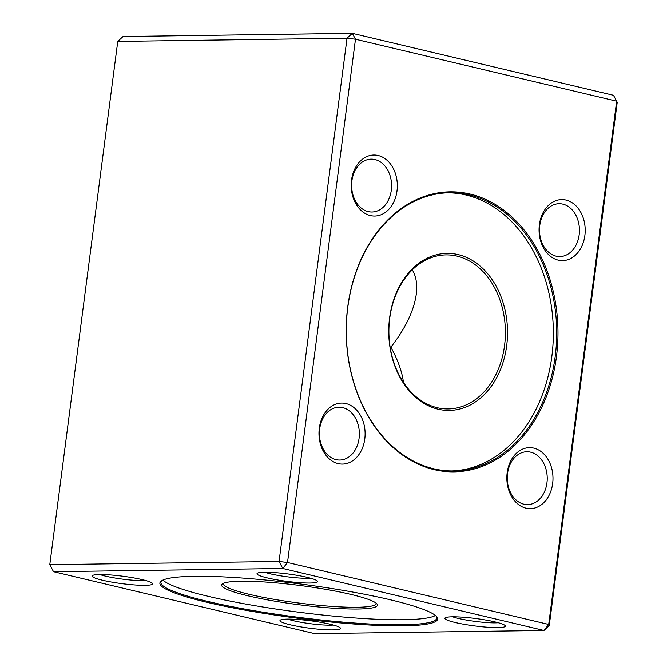 <?xml version="1.0" encoding="UTF-8"?>
<svg xmlns="http://www.w3.org/2000/svg" width="667" height="667" viewBox="0 0 667 667"><rect width="100%" height="100%" fill="white"/><g stroke="black" fill="none" stroke-linecap="round" stroke-linejoin="round"><path stroke-width="1" d="M347.715 307.087A140.028 105.886 -90.8 0 1 519.776 224.871A140.028 105.886 -90.8 0 1 488.769 463.573A140.028 105.886 -90.8 0 1 347.715 307.087M539.386 224.696A30.507 23.07 -90.8 0 1 576.88 206.787A30.507 23.07 -90.8 0 1 570.127 258.796A30.507 23.07 -90.8 0 1 539.386 224.696M507.17 472.77A30.507 23.07 -90.8 0 1 544.664 454.852A30.507 23.07 -90.8 0 1 537.902 506.862A30.507 23.07 -90.8 0 1 507.17 472.77M319.301 428.206A30.507 23.07 -90.8 0 1 356.795 410.288A30.507 23.07 -90.8 0 1 350.033 462.298A30.507 23.07 -90.8 0 1 319.301 428.206M351.526 180.14A30.507 23.07 -90.8 0 1 389.011 162.223A30.507 23.07 -90.8 0 1 382.258 214.232A30.507 23.07 -90.8 0 1 351.526 180.14M117.751 41.429L49.792 564.682L279.056 561.489L347.023 38.227L117.751 41.429L123.028 36.543L352.293 33.35L613.482 95.298L616.658 101.192L355.478 39.245L287.519 562.498L548.699 624.454L616.658 101.192L617.208 102.318L549.249 625.571L543.972 630.457L282.791 568.501L53.518 571.702L314.707 633.65L543.972 630.457L548.699 624.454L549.249 625.571M194.372 576.321A140.028 17.15 7.4 0 1 340.629 589.945A140.028 17.15 7.4 0 1 436.818 616.875A140.028 17.15 7.4 0 1 296.54 618.084A140.028 17.15 7.4 0 1 161.222 581.082A140.028 17.15 7.4 0 1 194.372 576.321M452.401 616.817A30.507 3.735 7.4 0 1 484.267 619.785A30.507 3.735 7.4 0 1 505.219 625.646A30.507 3.735 7.4 0 1 474.654 625.913A30.507 3.735 7.4 0 1 445.172 617.85A30.507 3.735 7.4 0 1 452.401 616.817M287.485 619.109A30.507 3.735 7.4 0 1 319.351 622.078A30.507 3.735 7.4 0 1 340.312 627.947A30.507 3.735 7.4 0 1 309.746 628.214A30.507 3.735 7.4 0 1 280.257 620.152A30.507 3.735 7.4 0 1 287.485 619.109M99.616 574.554A30.507 3.735 7.4 0 1 131.482 577.522A30.507 3.735 7.4 0 1 152.443 583.392A30.507 3.735 7.4 0 1 121.878 583.65A30.507 3.735 7.4 0 1 92.396 575.588A30.507 3.735 7.4 0 1 99.616 574.554M264.532 572.253A30.507 3.735 7.4 0 1 296.398 575.221A30.507 3.735 7.4 0 1 317.35 581.09A30.507 3.735 7.4 0 1 286.785 581.349A30.507 3.735 7.4 0 1 257.304 573.287A30.507 3.735 7.4 0 1 264.532 572.253M279.056 561.489L282.791 568.501L287.519 562.498L279.056 561.489M53.518 571.702L49.792 564.682L53.518 571.702M347.023 38.227L355.478 39.245L352.293 33.35L347.023 38.227M161.773 580.707A139.12 17.042 -172.6 0 0 160.897 582.266A139.12 17.042 -172.6 0 0 249.208 609.863A139.12 17.042 -172.6 0 0 402.56 624.779A139.12 17.042 -172.6 0 0 436.827 618.101A139.12 17.042 -172.6 0 0 436.385 616.375M435.418 615.483A139.12 17.042 7.4 0 1 403.218 619.726A139.12 17.042 7.4 0 1 260.18 606.561A139.12 17.042 7.4 0 1 162.931 580.09M240.979 581.24A78.539 9.621 7.4 0 1 323.011 588.886A78.539 9.621 7.4 0 1 376.963 603.994A78.539 9.621 7.4 0 1 298.282 604.669A78.539 9.621 7.4 0 1 222.386 583.917A78.539 9.621 7.4 0 1 240.979 581.24M403.452 382.391C402.159 372.053 397.982 360.297 390.912 347.115C405.444 328.414 413.89 310.814 416.266 294.322C417.5 284.526 416.183 276.363 412.314 269.818M223.462 583.308A77.03 9.438 -172.6 0 0 223.328 583.725A77.03 9.438 -172.6 0 0 298.499 603.001A77.03 9.438 -172.6 0 0 376.105 603.568A77.03 9.438 -172.6 0 0 376.08 603.135M264.766 572.253A26.43 3.235 -172.6 0 0 287.377 576.838A26.43 3.235 -172.6 0 0 310.405 578.172M99.858 574.545A26.43 3.235 -172.6 0 0 122.461 579.139A26.43 3.235 -172.6 0 0 145.489 580.473M287.727 619.109A26.43 3.235 -172.6 0 0 310.33 623.703A26.43 3.235 -172.6 0 0 333.358 625.037M452.635 616.808A26.43 3.235 -172.6 0 0 475.246 621.402A26.43 3.235 -172.6 0 0 498.274 622.736M555.194 356.453A139.12 105.203 89.2 0 0 449.558 192.746A139.12 105.203 89.2 0 0 347.799 307.262A139.12 105.203 89.2 0 0 453.435 470.96A139.12 105.203 89.2 0 0 555.194 356.453M447.874 192.788A139.12 105.203 -90.8 0 1 551.834 356.495A139.12 105.203 -90.8 0 1 451.751 470.969M389.595 318.017A78.539 59.388 -90.8 0 1 486.101 271.903A78.539 59.388 -90.8 0 1 468.709 405.786A78.539 59.388 -90.8 0 1 389.595 318.017M389.728 318.301A77.03 58.246 89.2 0 0 448.224 408.938A77.03 58.246 89.2 0 0 505.386 331.099A77.03 58.246 89.2 0 0 446.073 254.894A77.03 58.246 89.2 0 0 389.728 318.301M351.893 180.899A26.43 19.985 89.2 0 0 371.961 211.998A26.43 19.985 89.2 0 0 391.579 185.293A26.43 19.985 89.2 0 0 371.227 159.138A26.43 19.985 89.2 0 0 351.893 180.899M319.676 428.964A26.43 19.985 89.2 0 0 339.745 460.063A26.43 19.985 89.2 0 0 359.363 433.358A26.43 19.985 89.2 0 0 339.011 407.212A26.43 19.985 89.2 0 0 319.676 428.964M507.545 473.528A26.43 19.985 89.2 0 0 527.614 504.627A26.43 19.985 89.2 0 0 547.232 477.922A26.43 19.985 89.2 0 0 526.88 451.767A26.43 19.985 89.2 0 0 507.545 473.528M539.761 225.454A26.43 19.985 89.2 0 0 559.83 256.562A26.43 19.985 89.2 0 0 579.448 229.848A26.43 19.985 89.2 0 0 559.096 203.702A26.43 19.985 89.2 0 0 539.761 225.454"/></g></svg>
